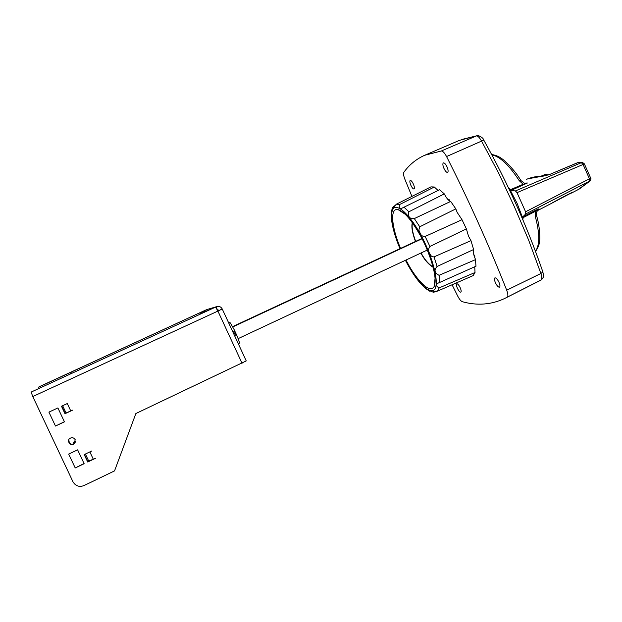<?xml version="1.0" encoding="UTF-8"?>
<svg xmlns="http://www.w3.org/2000/svg" width="622" height="622" viewBox="0 0 622 622"><rect width="100%" height="100%" fill="white"/><g stroke="black" fill="none" stroke-linecap="round" stroke-linejoin="round"><path stroke-width="0.93" d="M232.939 332.132L234.455 331.425L233.965 329.256L230.334 322.904L228.74 323.036M238.436 344.02L239.61 342.979L237.347 336.588L236.041 334.854L234.525 335.561M228.639 322.81L229.526 322.67M234.455 331.425L235.248 333.135L235.66 332.925L234.105 329.559M236.041 334.854L235.248 333.135L233.732 333.843M72.37 372.936L71.46 373.355M70.558 373.775L69.975 374.04M535.558 251.14C539.857 244.819 539.787 233.343 535.348 216.705L535.317 211.379L522.775 217.824L523.164 219.014L522.566 219.294L523.102 219.03L517.193 203.573L509.511 188.691M508.936 188.956L509.566 188.668L510.211 189.772L523.188 184.267L519.199 180.621L520.886 180.512L524.268 183.148L527.425 183L510.942 190.48L515.42 190.946L517.022 192.641L525.59 211.783L525.73 213.952L522.775 216.876L522.775 217.824M510.211 189.772L510.942 190.48M535.317 211.379L535.309 210.43L538.963 208.805L535.317 211.379M522.775 216.876L535.309 210.43M535.348 216.705L536.475 215.344L536.428 212.188L538.963 208.805L537.058 210.633M523.926 184.975L523.188 184.267L527.425 183M590.752 178.257C591.141 178.32 590.986 179.144 590.309 180.738L525.73 213.952M536.895 210.92L551.24 203.511C556.247 200.416 578.18 189.08 571.851 192.867L565.631 195.619M525.59 211.783L590.713 178.164L584.377 163.913L517.022 192.641M550.073 174.292L543.34 176.104L550.073 174.292L578.032 162.505L581.897 162.529M515.42 190.946L581.313 162.684L582.659 162.575L584.361 163.866M571.61 192.991L577.558 189.92L589.594 181.321L589.563 179.043L583.039 164.371L581.313 162.684L578.032 162.552M549.716 174.44L578.499 162.389M547.663 175.132L545.09 174.51M475.597 259.592L439.07 275.321C434.475 272.926 433.822 269.979 437.095 266.48L473.622 249.523C472.891 251.498 473.49 254.717 475.402 259.18L475.993 266.216L438.176 283.103C435.711 284.783 436.061 286.369 439.233 287.869L437.538 291.096L473.171 275.585L475.029 272.498L439.233 287.869M470.963 240.652L434.047 256.87C432.189 256.972 430.875 256.077 430.097 254.18C428.154 251.374 428.099 248.808 429.911 246.475L466.391 228.904L468.514 236.197L470.963 240.652L473.622 249.523M399.627 204.529L434.312 187.004L430.937 186.88L396.268 204.234L399.627 204.529C398.741 207.608 399.557 208.813 402.076 208.145L439.567 189.741L444.302 193.893C446.588 198.387 448.719 200.89 450.701 201.419L455.825 208.883L457.154 212.359L462.006 219.706L466.391 228.904M462.006 219.706L425.145 236.446C422.735 236.648 421.063 235.544 420.114 233.141L418.855 230.101L419.749 226.789L455.825 208.883M400.568 248.403C391.362 226.859 389.753 207.414 398.134 209.63C404.028 211.433 411.181 219.644 419.601 234.261C426.202 244.92 438.868 276.285 434.086 286.618C428.644 295.403 413.303 274.224 407.791 263.37L406.003 260.019M434.312 187.004L438.059 190.48M474.741 266.776L475.029 272.498M421.094 252.952C424.266 259.149 428.263 263.852 433.091 267.048M415.675 241.375C412.541 232.931 411.484 226.789 412.503 222.956M425.502 288.398L429.608 291.135M436.691 291.329L433.441 292.293L433.417 291.259L437.538 291.096M450.701 201.419L414.322 218.579C409.61 219.03 407.791 216.767 408.864 211.783L444.302 193.893M396.268 204.234L393.516 207.585L392.902 207.243L394.776 205.703M391.541 211.433L391.285 216.378M392.529 225.226L393.959 231.306M397.886 243.295L399.993 248.676C394.356 235.178 391.456 224.029 391.261 215.235M406.485 262.375L408.646 266.294M415.854 277.404L419.71 282.326M433.13 267.188C428.263 263.946 424.243 259.211 421.055 252.975M415.628 241.39C412.479 232.9 411.406 226.711 412.425 222.839M415.473 241.468C412.246 232.776 411.204 226.525 412.332 222.715M420.892 253.045C424.15 259.428 428.239 264.195 433.169 267.336M68.84 439.7C69.065 443.548 70.636 444.963 73.559 443.945L75.324 442.133M75.169 439.653L74.352 443.642L73.435 444.263C71.297 446.596 66.119 440.928 69.672 438.619L70.519 438.067C72.549 437.344 74.096 437.872 75.169 439.653M55.475 426.047L48.92 412.129L57.9 407.946L64.447 421.84L55.475 426.047L64.393 421.739M85.401 454.021L88.713 461.065L95.337 458.383L87.718 462.022L84.219 454.581L91.846 450.958M62.643 405.707L66.072 412.992L72.657 410.131L64.991 413.716L61.477 406.244L67.689 403.351M77.626 449.846L84.149 463.701L75.223 467.962L68.684 454.091L77.626 449.846M242.051 363.295L217.91 311.078L32.779 396.548L72.968 481.786C75.557 486.07 79.274 487.314 84.126 485.533L114.541 470.893L135.876 413.521L246.234 360.908L222.248 308.986L217.91 311.078L215.601 307.074L31.131 392.078L215.601 307.074M87.718 462.022L90.548 460.35M84.429 454.488L87.803 461.656M64.991 413.716L67.775 412.262M61.687 406.15L65.139 413.49M84.056 463.507L75.223 467.962M32.779 396.548L31.131 392.078M217.272 309.756L216.254 306.763C218.851 305.868 220.849 306.607 222.241 308.971L217.887 311.023M75.487 441.239L73.349 442.25L74.026 443.68M73.349 442.25L75.48 441.286M39.186 388.229L38.657 387.102L39.217 386.728L206.17 309.849L39.217 386.728M217.296 309.795L219.356 310.308L217.739 310.712M215.958 306.903L207.593 310.635L200.222 312.703L206.613 309.655L216.254 306.763M206.17 309.849L38.657 387.102M200.727 313.799L200.222 312.703M199.794 312.897L200.307 313.993M232.752 326.939L422.027 238.786M427.267 250.067L238.172 338.609M232.589 326.628L421.872 238.49M460.218 287.761C458.865 285.024 457.714 283.686 456.758 283.764C456.151 284.301 456.361 285.77 457.372 288.165C458.717 290.902 459.876 292.239 460.84 292.169C461.438 291.632 461.229 290.163 460.218 287.761M447.016 166.875C445.64 164.06 444.427 162.731 443.369 162.886C442.545 163.625 442.74 165.475 443.96 168.438C445.329 171.237 446.542 172.566 447.607 172.426C448.431 171.695 448.237 169.845 447.016 166.875M413.373 184.081C412.137 181.546 411.088 180.333 410.217 180.427C409.564 181.049 409.789 182.689 410.901 185.34C412.129 187.867 413.179 189.088 414.05 188.995C414.703 188.38 414.477 186.74 413.373 184.081M498.968 282.271C497.437 279.2 496.084 277.731 494.91 277.855C494.163 278.485 494.342 280.125 495.446 282.769C496.962 285.832 498.315 287.302 499.497 287.185C500.243 286.555 500.065 284.915 498.968 282.271M452.077 284.767L457.675 296.025C459.37 299.26 460.918 301.149 462.333 301.701C477.16 305.837 491.302 304.749 504.776 298.443L507.148 297.192C508.236 296.297 508.088 293.973 506.705 290.21C488.954 245.216 468.902 200.657 446.557 156.55C444.613 152.919 442.872 151.06 441.34 150.983L424.663 155.282C416.134 159.131 409.198 164.814 403.841 172.317C403.219 173.515 403.554 175.808 404.86 179.206L411.919 196.396M448.089 199.685L448.983 199.312L449.784 201.085M473.637 254.017L474.959 256.956L474.539 257.049M538.815 281.191L541.093 279.986C542.12 279.169 542.05 277.015 540.891 273.509L528.498 239.734L514.153 206.271L498.634 173.103L481.444 140.891C479.554 137.61 477.906 135.946 476.483 135.891L459.409 140.385L425.394 154.971M441.34 150.983L476.483 135.891L478.435 135.65C481.63 136.988 483.387 138.434 483.714 139.997M446.557 156.55L483.784 140.121C507.599 182.751 527.301 226.703 542.882 271.969L540.891 273.509L506.705 290.21M507.148 297.192L541.389 279.814C545.261 275.616 542.975 274.901 542.952 272.187M237.215 336.292L235.66 332.925M519.199 180.621C509.278 165.359 500.212 156.752 491.986 154.8M543.34 176.104C536.949 176.15 531.242 177.27 526.212 179.478M571.851 192.867L571.05 192.952M425.145 236.446L429.911 246.475M439.07 275.321L439.77 282.427M434.047 256.87L437.095 266.48M414.322 218.579L419.749 226.789M403.973 207.118L408.864 211.783M400.032 248.66C393.205 233.468 387.91 209.497 395.04 207.507C402.286 206.131 414.128 222.684 419.936 233.413C427.05 245.052 439.956 277.303 435.221 288.6C429.281 297.378 413.482 275.756 407.496 264.093L405.458 260.276M93.316 459.261L89.856 451.899M70.776 410.971L67.285 403.546M71.476 372.975L70.581 373.387M536.553 215.609C539.919 226.369 540.153 239.175 539.554 241.056C539.499 244.119 538.186 247.533 535.62 251.304M520.777 180.333C514.503 169.581 503.633 159.45 501.402 158.431C499.147 156.604 495.959 155.29 491.831 154.505M589.889 181.142L579.23 189.034M551.675 203.27L572.193 192.455M548.332 174.914L545.354 174.37L541.358 176.042M543.791 175.972L527.907 178.786M434.895 284.106L434.358 284.355M401.835 211.418L401.276 211.682M405.404 260.299L407.472 264.187C413.902 275.764 420.114 283.99 426.109 288.88M427.151 289.658L433.441 292.293M391.277 214.497C391.58 210.563 392.117 208.145 392.902 207.243M405.249 214.279L398.134 209.63M434.086 286.618L435.089 278.182M538.839 281.175L505.562 298.039M461.361 139.569L476.817 135.767"/></g></svg>
